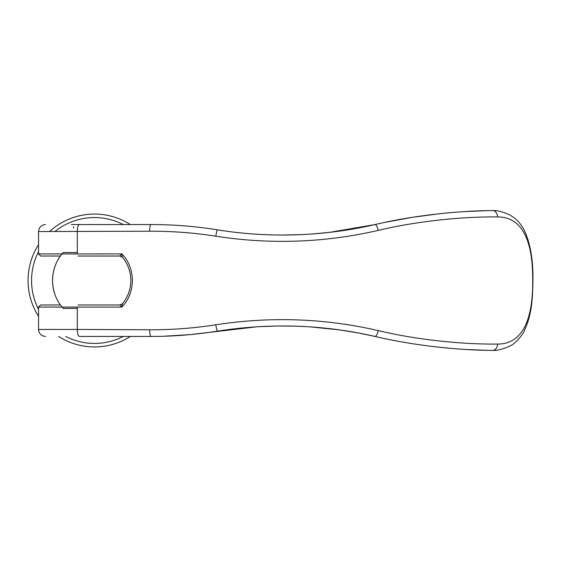 <?xml version="1.0" encoding="UTF-8"?>
<svg xmlns="http://www.w3.org/2000/svg" width="561" height="561" viewBox="0 0 561 561"><rect width="100%" height="100%" fill="white"/><g stroke="black" fill="none" stroke-linecap="round" stroke-linejoin="round"><path stroke-width="0.84" d="M77.299 308.473L63.211 308.473C56.352 300.794 52.79 291.468 52.524 280.5C52.79 269.532 56.352 260.206 63.211 252.527L77.299 252.527M73.505 228.047L73.505 226.651M73.505 329.454L38.541 329.454L38.541 307.077L40.637 304.974L60.413 304.974A41.963 41.963 0 0 1 60.406 256.019L40.637 256.019L38.541 253.923L38.541 231.546C38.961 227.303 41.297 224.975 45.532 224.554M130.32 336.446A66.436 66.436 0 0 1 58.66 336.446M38.541 316.327A66.436 66.436 0 0 1 38.541 244.666M123.322 336.446A62.937 62.937 0 0 1 65.651 336.446M38.541 309.335A62.937 62.937 0 0 1 38.541 251.665M54.929 231.546A62.937 62.937 0 0 1 123.322 224.554M49.571 231.546A66.436 66.436 0 0 1 130.32 224.554M122.459 257.261L119.795 256.019L77.965 256.019M77.965 304.974L119.795 304.974L122.368 303.845C127.908 297.12 130.734 289.336 130.853 280.5C130.734 271.657 127.908 263.88 122.368 257.155L122.48 257.282M485.805 210.712L465.469 211.546M215.796 236.202A6.991 0.617 -80.9 0 1 217.437 229.842C238.762 233.285 260.514 235.017 282.695 235.045C260.753 235.038 239 233.306 217.437 229.842C195.263 226.3 173.118 224.54 151.007 224.554L79.445 224.554C78.126 224.919 77.411 227.254 77.299 231.546L77.299 253.923L121.765 253.895C135.881 267.723 135.881 293.27 121.765 307.105L77.299 307.077L77.299 329.454L149.661 329.777C171.904 329.875 193.945 328.213 215.796 324.798C270.654 316.341 324.812 318.283 378.261 330.618C419.298 340.422 465.195 344.461 497.628 344.068C523.981 344.174 532.992 316.811 532.698 280.5C532.985 244.28 524.051 216.841 497.614 216.932C465.167 216.546 419.284 220.578 378.261 230.382C324.798 242.717 270.64 244.659 215.796 236.202C193.945 232.78 171.904 231.125 149.661 231.223L38.541 231.546M45.532 336.446C41.297 336.025 38.961 333.69 38.541 329.454L77.299 329.454A6.991 2.244 90 0 0 79.543 336.446L151.007 336.446C173.118 336.46 195.263 334.693 217.437 331.151C270.809 322.806 323.36 324.574 375.092 336.446L358.823 333.045L338.949 329.812L310.093 326.867M79.543 336.446L151.007 336.446A6.991 1.353 90 0 1 149.661 329.777M312.344 233.972L329.496 232.373L375.092 224.554C345.218 231.476 314.419 234.968 282.695 235.045L301.502 234.61M79.445 224.554L71.408 224.554M117.565 224.554L143.42 224.554M163.517 336.256L190.326 334.601L257.576 326.719L278.046 325.983L296.517 326.186M449.347 212.752L446.542 213.005M438.926 213.783L412.195 217.352L385.666 222.226M485.805 350.288L465.371 349.447M122.48 303.711L121.765 307.105L119.879 305.03L122.466 303.732M378.261 330.618A6.991 1.781 103 0 1 375.092 336.446C416.381 346.256 462.502 350.359 492.684 350.401A6.998 4.937 89.9 0 0 492.839 350.401C498.519 350.983 511.793 346.41 515.173 342.42C520.026 337.806 523.161 333.718 524.591 330.156C532.066 313.774 532.515 298.711 532.95 280.5C533.245 259.967 530.313 243.13 524.156 229.996C519.984 222.38 515.896 219.049 514.142 217.745L509.535 214.786C502.726 211.756 497.158 210.361 492.831 210.599A6.991 4.93 -90 0 0 492.67 210.592C462.495 210.641 416.374 214.744 375.092 224.554A6.991 1.781 -103 0 1 378.261 230.382M436.591 346.957L446.549 347.988M497.628 344.068A6.998 4.937 89.9 0 1 492.839 350.401M497.621 216.932A6.991 4.93 -90 0 0 492.831 210.599M119.879 255.97L122.368 257.155L121.765 253.895L119.795 256.019L121.8 256.658M121.8 304.343L119.879 305.03M38.541 253.923L77.299 253.923M38.541 307.077L77.299 307.077M149.661 231.223A6.991 1.353 -90 0 1 151.007 224.554M215.796 324.798A6.991 0.617 80.9 0 0 217.437 331.151"/></g></svg>
